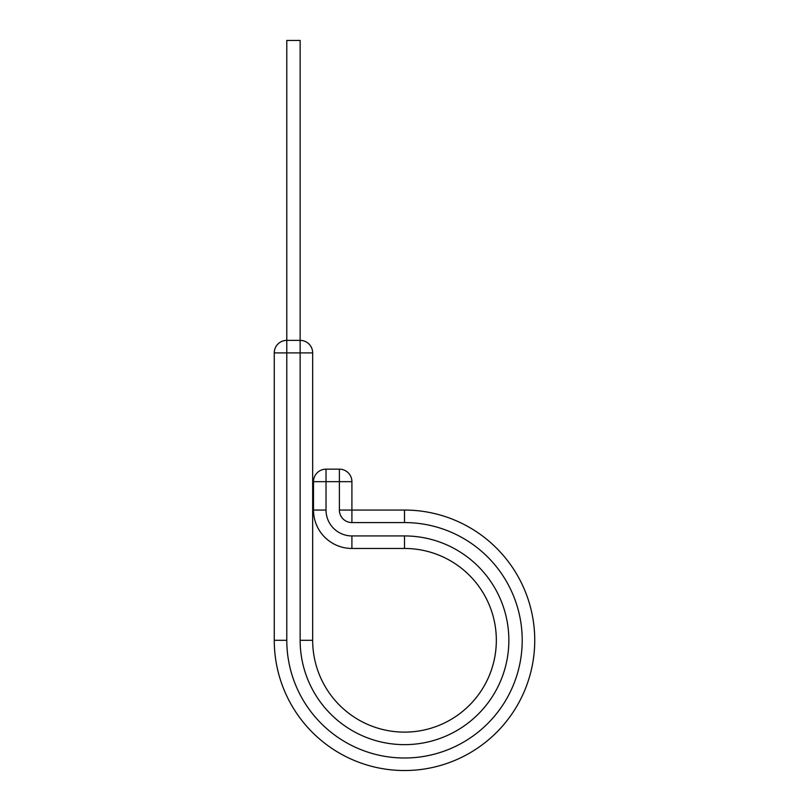 <?xml version="1.0" encoding="UTF-8"?>
<svg xmlns="http://www.w3.org/2000/svg" width="809" height="809" viewBox="0 0 809 809"><rect width="100%" height="100%" fill="white"/><g stroke="black" fill="none" stroke-linecap="round" stroke-linejoin="round"><path stroke-width="1.21" d="M312.668 352.896L300.139 352.896L300.139 340.367L286.791 340.367L286.791 40.45L300.139 40.45L300.139 340.367A12.519 12.519 0 0 1 312.668 352.896L312.668 640.293A91.832 91.832 0 0 0 404.5 732.125A91.832 91.832 0 0 0 496.332 640.293A91.832 91.832 0 0 0 404.5 548.462L351.905 548.462A38.407 38.407 0 0 1 313.498 510.054L313.498 481.668A12.519 12.519 0 0 1 326.027 469.149L339.386 469.149A12.519 12.519 0 0 1 351.905 481.668L313.498 481.668M404.5 510.054L404.5 522.574A117.71 117.71 0 0 1 522.209 640.293A117.71 117.71 0 0 1 404.5 758.003A117.71 117.71 0 0 1 286.791 640.293L274.261 640.293A130.239 130.239 0 0 0 404.5 770.532A130.239 130.239 0 0 0 534.739 640.293A130.239 130.239 0 0 0 404.5 510.054L351.905 510.054L351.905 481.668A12.519 12.519 0 0 0 339.386 469.149L339.386 510.054L351.905 510.054L351.905 522.574A12.519 12.519 0 0 1 339.386 510.054M534.739 640.293A130.239 130.239 0 0 1 404.5 770.532A130.239 130.239 0 0 1 274.261 640.293L274.261 352.896A12.519 12.519 0 0 1 286.791 340.367L286.791 352.896L274.261 352.896M312.668 640.293L300.139 640.293A104.361 104.361 0 0 0 404.5 744.644A104.361 104.361 0 0 0 508.861 640.293A104.361 104.361 0 0 0 404.5 535.932L351.905 535.932A25.878 25.878 0 0 1 326.027 510.054L326.027 469.149M496.332 640.293A91.832 91.832 0 0 0 404.5 548.462L404.5 535.932M351.905 535.932L351.905 548.462A38.407 38.407 0 0 1 313.498 510.054L326.027 510.054M404.5 522.574L351.905 522.574M300.139 640.293L300.139 352.896L286.791 352.896L286.791 640.293"/></g></svg>
